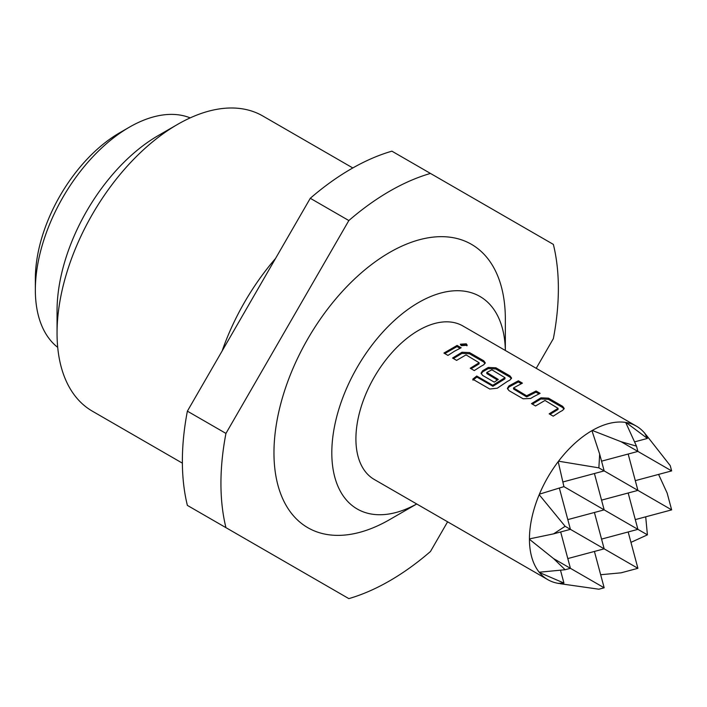 <?xml version="1.0" encoding="UTF-8"?>
<svg xmlns="http://www.w3.org/2000/svg" width="707" height="707" viewBox="0 0 707 707"><rect width="100%" height="100%" fill="white"/><g stroke="black" fill="none" stroke-linecap="round" stroke-linejoin="round"><path stroke-width="1.06" d="M466.267 343.832L467.212 345.255L461.326 345.643L460.39 344.194L466.267 343.832M460.504 344.813L466.054 345.043L466.885 345.811M57.046 333.147L57.046 310.886A143.159 82.657 -60 0 1 158.271 135.55L177.554 124.414A170.431 98.397 120 0 0 57.046 333.147A170.431 98.397 120 0 0 92.343 411.165L182.379 463.156L92.343 411.165M352.811 167.957L262.765 115.975A170.431 98.397 120 0 0 177.554 124.414M35.35 290.011L35.35 278.876A119.297 68.879 -60 0 1 119.704 132.766L129.346 127.198A132.934 76.754 120 0 0 35.35 290.011A132.934 76.754 120 0 0 57.709 347.367M190.201 117.883A132.934 76.754 120 0 0 129.346 127.198M275.536 258.47A170.431 98.397 120 0 0 222.131 350.972M416.723 503.985L389.654 519.61A163.609 94.464 120 0 1 307.845 527.714A163.609 94.464 120 0 1 307.845 338.794A163.609 94.464 120 0 1 471.463 244.33A163.609 94.464 120 0 1 505.346 319.228L505.346 350.486A122.709 70.85 120 0 0 479.929 296.454A122.709 70.85 120 0 0 357.221 367.304A122.709 70.85 120 0 0 357.221 508.996A122.709 70.85 120 0 0 416.706 503.976M636.424 426.162A88.622 51.169 -60 0 0 626.031 422.486L625.686 422.433A88.622 51.169 -60 0 0 592.289 430.457L591.936 430.651A88.622 51.169 -60 0 0 558.539 461.194L558.194 461.644A88.622 51.169 -60 0 0 539.414 494.175L539.194 494.697A88.622 51.169 -60 0 0 529.446 538.893L529.446 539.291A88.622 51.169 -60 0 0 539.194 572.228L539.414 572.502A88.622 51.169 -60 0 0 547.801 579.66L374.268 479.47A88.622 51.169 120 0 1 360.676 408.46A88.622 51.169 120 0 1 418.579 330.363A88.622 51.169 120 0 1 462.891 325.971L636.424 426.162A88.622 51.169 -60 0 1 644.015 432.401L645.297 433.851M559.847 411.925L553.219 416.167L549.162 413.825L558.07 408.328L544.982 400.471L535.535 405.959L531.487 403.617L540.926 397.838L548.482 398.165L562.648 406.348L564.221 408.425L562.657 410.378L559.847 411.925M533.538 396.733L530.665 398.465L523.127 398.783L508.952 390.609L507.387 388.355L508.943 385.916L518.381 380.79L522.438 383.132L513.529 387.922L526.618 395.796L536.065 390.998L540.113 393.331L533.538 396.733M507.219 381.541L497.233 388.231L489.748 389.018L472.744 379.199L476.721 376.027L492.744 385.28L504.992 377.688L491.904 369.832L486.778 372.465L498.285 379.438L494.237 382.116L482.634 375.417L481.069 373.163L482.634 370.724L488.298 367.446L495.854 367.781L510.021 375.956L511.585 378.042L510.03 379.995L507.219 381.541M480.901 366.35L474.273 370.583L470.226 368.25L479.125 362.744L466.037 354.887L456.598 360.376L452.551 358.042L461.989 352.254L469.536 352.59L483.703 360.764L485.276 362.85L483.712 364.794L480.901 366.35M454.592 351.158L447.955 355.4L443.908 353.058L457.129 345.423L461.176 347.756L454.592 351.158M558.892 583.505L557.001 583.125A88.622 51.169 -60 0 1 547.801 579.66M592.289 430.457L621.091 441.716L636.486 446.135L625.686 422.433M601.551 461.167L637.908 451.428L621.091 441.716M628.169 531.964L637.908 568.313L621.091 572.82L600.658 574.729M637.908 568.313L565.132 526.3L539.194 494.697M636.486 446.135L637.908 451.428L671.65 470.906L670.236 465.621L645.977 434.708M626.031 422.486L647.409 438.437L644.811 433.329M634.656 441.857L647.409 438.437M645.703 516.826L647.409 534.846L630.953 542.366M647.409 534.846L563.93 486.637L558.194 461.644M529.446 538.893L553.599 533.856L565.132 526.3M553.599 533.856L570.416 529.349L559.37 488.113M558.194 583.346L563.93 583.045L539.414 572.502M560.51 570.284L563.93 583.045M558.539 461.194L598.873 467.857L599.66 454.088L591.936 430.651M562.922 481.962L604.167 470.906L598.873 467.857M594.419 551.442L604.167 587.8L598.873 589.214L559.979 583.673M604.167 587.8L553.599 558.61L529.446 539.291M599.66 454.088L604.167 470.906L671.65 509.871L667.143 493.053L658.579 474.415M539.194 572.228L565.132 569.736L553.599 558.61M565.132 569.736L570.416 568.313L560.678 531.964M539.414 494.175L563.93 486.637M635.293 480.645L671.65 470.906M635.293 519.61L671.65 509.871M567.809 558.574L604.167 548.835L594.419 512.478M594.419 473.522L604.167 509.871L567.809 519.61M601.551 500.132L637.908 490.393L628.169 454.035M628.169 493L637.908 529.357L601.551 539.096M536.224 368.312L553.36 338.635A238.604 137.759 120 0 0 553.36 244.392L430.466 173.436A238.604 137.759 120 0 0 348.843 220.549L225.948 433.418A238.604 137.759 120 0 0 225.948 527.661L348.843 598.617A238.604 137.759 120 0 0 430.466 551.495L447.602 521.81M430.466 173.436L391.899 151.165A238.604 137.759 120 0 0 310.285 198.287L348.843 220.549M225.948 433.418L187.382 411.156A238.604 137.759 120 0 0 187.382 505.399L225.948 527.661M187.382 411.156L310.285 198.287M444.791 353.571L457.022 346.589L460.001 348.304M457.022 346.589L457.129 345.423M453.426 358.555L461.945 353.394L469.439 353.756L469.536 352.59M461.945 353.394L461.989 352.254M471.101 368.754L479.09 363.884L479.125 362.744M469.439 353.756L483.606 361.931L483.703 360.764M483.606 361.931L485.029 363.486M472.956 380.163L476.872 377.043L492.894 386.287L492.744 385.28M476.872 377.043L476.721 376.027M481.228 373.756L482.678 371.811L488.254 368.586L495.748 368.948L509.924 377.123L510.021 375.956M509.924 377.123L511.338 378.678M495.748 368.948L495.854 367.781M488.254 368.586L488.298 367.446M482.678 371.811L482.634 370.724M497.392 380.004L486.814 373.561L486.778 372.465M492.894 386.287L504.957 378.819L504.992 377.688M507.555 388.938L508.987 387.003L508.943 385.916M513.529 387.922L513.565 389.009L526.662 396.892L535.968 392.164L538.937 393.879M535.968 392.164L536.065 390.998M526.662 396.892L526.618 395.796M508.987 387.003L518.284 381.957L521.262 383.671M518.284 381.957L518.381 380.79M532.371 404.13L540.882 398.969L548.385 399.331L548.482 398.165M540.882 398.969L540.926 397.838M550.046 414.337L558.035 409.459L558.07 408.328M548.385 399.331L562.551 407.506L562.648 406.348M562.551 407.506L563.974 409.061"/></g></svg>
